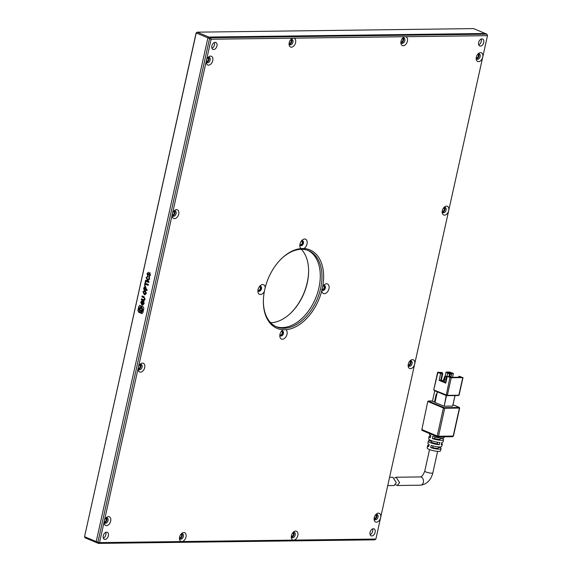 <?xml version="1.0" encoding="UTF-8"?>
<svg xmlns="http://www.w3.org/2000/svg" width="572" height="572" viewBox="0 0 572 572"><rect width="100%" height="100%" fill="white"/><g stroke="black" fill="none" stroke-linecap="round" stroke-linejoin="round"><path stroke-width="0.86" d="M207.758 57.765A2.839 1.823 -67.3 0 1 208.83 57.364A2.839 1.823 -67.3 0 1 209.323 57.457A2.839 1.823 -67.3 0 1 210.046 60.41A2.839 1.823 -67.3 0 1 207.629 62.777A2.839 1.823 -67.3 0 1 207.135 62.684A2.839 1.823 -67.3 0 1 206.256 61.354M206.621 62.284A2.839 1.823 112.7 0 0 208.744 60.289A2.839 1.823 112.7 0 0 208.673 57.372M173.724 211.261A2.839 1.823 -67.3 0 1 174.796 210.861A2.839 1.823 -67.3 0 1 175.289 210.954A2.839 1.823 -67.3 0 1 176.119 213.549A2.839 1.823 -67.3 0 1 173.595 216.28A2.839 1.823 -67.3 0 1 173.101 216.187A2.839 1.823 -67.3 0 1 172.222 214.857M172.587 215.78A2.839 1.823 112.7 0 0 174.717 213.792A2.839 1.823 112.7 0 0 174.639 210.875M139.697 364.764A2.839 1.823 -67.3 0 1 140.769 364.364A2.839 1.823 -67.3 0 1 141.263 364.457A2.839 1.823 -67.3 0 1 142.085 367.052A2.839 1.823 -67.3 0 1 139.568 369.784A2.839 1.823 -67.3 0 1 139.075 369.691A2.839 1.823 -67.3 0 1 138.195 368.361M138.56 369.283A2.839 1.823 112.7 0 0 140.683 367.288A2.839 1.823 112.7 0 0 140.612 364.378M409.666 361.282A2.839 1.823 -67.3 0 1 410.739 360.882A2.839 1.823 -67.3 0 1 411.232 360.975A2.839 1.823 -67.3 0 1 412.054 363.563A2.839 1.823 -67.3 0 1 409.538 366.294A2.839 1.823 -67.3 0 1 409.044 366.202A2.839 1.823 -67.3 0 1 408.165 364.872M408.53 365.801A2.839 1.823 112.7 0 0 410.66 363.806A2.839 1.823 112.7 0 0 410.582 360.889M105.663 518.268A2.839 1.823 -67.3 0 1 106.735 517.867A2.839 1.823 -67.3 0 1 107.229 517.96A2.839 1.823 -67.3 0 1 107.958 520.92A2.839 1.823 -67.3 0 1 105.534 523.287A2.839 1.823 -67.3 0 1 105.041 523.194A2.839 1.823 -67.3 0 1 104.161 521.857M104.526 522.787A2.839 1.823 112.7 0 0 106.657 520.792A2.839 1.823 112.7 0 0 106.578 517.874M375.64 514.779A2.839 1.823 -67.3 0 1 376.712 514.378A2.839 1.823 -67.3 0 1 377.205 514.471A2.839 1.823 -67.3 0 1 377.928 517.431A2.839 1.823 -67.3 0 1 375.511 519.798A2.839 1.823 -67.3 0 1 375.017 519.705A2.839 1.823 -67.3 0 1 374.131 518.375M374.503 519.297A2.839 1.823 112.7 0 0 376.626 517.31A2.839 1.823 112.7 0 0 376.555 514.392M106.614 532.174A3.782 2.438 -67.3 0 1 107.271 532.296A3.782 2.438 -67.3 0 1 108.237 536.243A3.782 2.438 -67.3 0 1 105.012 539.396A3.782 2.438 -67.3 0 1 104.354 539.274A3.782 2.438 -67.3 0 1 103.389 535.328A3.782 2.438 -67.3 0 1 106.614 532.174M103.353 538.159A3.782 2.438 112.7 0 0 105.777 532.368A3.782 2.438 -67.3 0 1 103.353 538.159M215.215 42.321A3.782 2.438 -67.3 0 1 215.873 42.45A3.782 2.438 -67.3 0 1 216.838 46.389A3.782 2.438 -67.3 0 1 213.613 49.549A3.782 2.438 -67.3 0 1 212.956 49.421A3.782 2.438 -67.3 0 1 211.99 45.474A3.782 2.438 -67.3 0 1 215.215 42.321M211.947 48.313A3.782 2.438 112.7 0 0 214.371 42.514A3.782 2.438 -67.3 0 1 211.947 48.313M481.989 38.875A3.782 2.438 -67.3 0 1 482.646 39.003A3.782 2.438 -67.3 0 1 483.612 42.95A3.782 2.438 -67.3 0 1 480.387 46.103A3.782 2.438 -67.3 0 1 479.729 45.974A3.782 2.438 -67.3 0 1 478.764 42.035A3.782 2.438 -67.3 0 1 481.989 38.875M478.728 44.866A3.782 2.438 112.7 0 0 481.152 39.068A3.782 2.438 -67.3 0 1 478.728 44.866M373.394 528.728A3.782 2.438 -67.3 0 1 374.052 528.857A3.782 2.438 -67.3 0 1 375.017 532.797A3.782 2.438 -67.3 0 1 371.793 535.95A3.782 2.438 -67.3 0 1 371.135 535.828A3.782 2.438 -67.3 0 1 370.17 531.881A3.782 2.438 -67.3 0 1 373.394 528.728M370.134 534.713A3.782 2.438 112.7 0 0 372.551 528.921A3.782 2.438 -67.3 0 1 370.134 534.713M282.246 327.599A41.348 26.634 112.7 0 0 317.296 293.758A41.348 26.634 112.7 0 0 307.779 250.314A41.348 26.634 -67.3 0 1 318.954 287.73A41.348 26.634 -67.3 0 1 275.89 326.562A41.348 26.634 112.7 0 0 282.246 327.599M280.823 259.323A41.348 26.634 -67.3 0 1 301.43 249.285A41.348 26.634 -67.3 0 1 308.623 250.643A41.348 26.634 -67.3 0 1 319.176 293.793A41.348 26.634 -67.3 0 1 283.912 328.292A41.348 26.634 -67.3 0 1 276.719 326.934A41.348 26.634 -67.3 0 1 263.377 301.051M443.7 207.779A2.839 1.823 -67.3 0 1 444.773 207.379A2.839 1.823 -67.3 0 1 445.266 207.472A2.839 1.823 -67.3 0 1 446.088 210.06A2.839 1.823 -67.3 0 1 443.572 212.798A2.839 1.823 -67.3 0 1 443.078 212.705A2.839 1.823 -67.3 0 1 442.192 211.368M442.564 212.298A2.839 1.823 112.7 0 0 444.687 210.303A2.839 1.823 112.7 0 0 444.616 207.386M477.727 54.276A2.839 1.823 -67.3 0 1 478.8 53.875A2.839 1.823 -67.3 0 1 479.293 53.968A2.839 1.823 -67.3 0 1 480.022 56.928A2.839 1.823 -67.3 0 1 477.599 59.295A2.839 1.823 -67.3 0 1 477.105 59.202A2.839 1.823 -67.3 0 1 476.226 57.865M476.59 58.794A2.839 1.823 112.7 0 0 478.721 56.8A2.839 1.823 112.7 0 0 478.642 53.89M292.807 532.732A2.839 1.823 -67.3 0 1 293.879 532.332A2.839 1.823 -67.3 0 1 294.373 532.425A2.839 1.823 -67.3 0 1 295.102 535.385A2.839 1.823 -67.3 0 1 292.678 537.751A2.839 1.823 -67.3 0 1 292.185 537.659A2.839 1.823 -67.3 0 1 291.305 536.329M291.67 537.251A2.839 1.823 112.7 0 0 293.801 535.256A2.839 1.823 112.7 0 0 293.722 532.346M180.988 534.177A2.839 1.823 -67.3 0 1 182.06 533.776A2.839 1.823 -67.3 0 1 182.554 533.869A2.839 1.823 -67.3 0 1 183.276 536.829A2.839 1.823 -67.3 0 1 180.859 539.196A2.839 1.823 -67.3 0 1 180.366 539.103A2.839 1.823 -67.3 0 1 179.479 537.766M179.851 538.695A2.839 1.823 112.7 0 0 181.975 536.7A2.839 1.823 112.7 0 0 181.903 533.79M402.409 38.367A2.839 1.823 -67.3 0 1 403.482 37.966A2.839 1.823 -67.3 0 1 403.975 38.059A2.839 1.823 -67.3 0 1 404.697 41.02A2.839 1.823 -67.3 0 1 402.28 43.386A2.839 1.823 -67.3 0 1 401.787 43.293A2.839 1.823 -67.3 0 1 400.901 41.956M401.272 42.886A2.839 1.823 112.7 0 0 403.396 40.891A2.839 1.823 112.7 0 0 403.324 37.974M290.583 39.811A2.839 1.823 -67.3 0 1 291.656 39.411A2.839 1.823 -67.3 0 1 292.149 39.504A2.839 1.823 -67.3 0 1 292.871 42.464A2.839 1.823 -67.3 0 1 290.454 44.831A2.839 1.823 -67.3 0 1 289.961 44.738A2.839 1.823 -67.3 0 1 289.082 43.401M289.446 44.33A2.839 1.823 112.7 0 0 291.577 42.335A2.839 1.823 112.7 0 0 291.498 39.418M259.431 286.572A2.595 1.673 -67.3 0 1 260.267 286.3A2.595 1.673 -67.3 0 1 260.725 286.386A2.595 1.673 -67.3 0 1 261.383 289.096A2.595 1.673 -67.3 0 1 259.166 291.27A2.595 1.673 -67.3 0 1 258.716 291.184A2.595 1.673 -67.3 0 1 257.943 290.133M258.408 290.984A2.595 1.673 112.7 0 0 258.501 290.991A2.595 1.673 112.7 0 0 260.625 289.082A2.595 1.673 112.7 0 0 260.367 286.3M281.374 331.302A2.595 1.673 -67.3 0 1 282.21 331.038A2.595 1.673 -67.3 0 1 282.661 331.124A2.595 1.673 -67.3 0 1 283.419 333.497A2.595 1.673 -67.3 0 1 281.109 336A2.595 1.673 -67.3 0 1 280.659 335.914A2.595 1.673 -67.3 0 1 279.88 334.87M280.344 335.721A2.595 1.673 112.7 0 0 280.444 335.721A2.595 1.673 112.7 0 0 282.561 333.819A2.595 1.673 112.7 0 0 282.303 331.038M323.33 285.743A2.595 1.673 -67.3 0 1 324.167 285.478A2.595 1.673 -67.3 0 1 324.624 285.564A2.595 1.673 -67.3 0 1 325.282 288.274A2.595 1.673 -67.3 0 1 323.066 290.44A2.595 1.673 -67.3 0 1 322.615 290.354A2.595 1.673 -67.3 0 1 321.829 289.268M322.308 290.161A2.595 1.673 112.7 0 0 322.401 290.161A2.595 1.673 112.7 0 0 324.524 288.259A2.595 1.673 112.7 0 0 324.267 285.478M301.387 241.012A2.595 1.673 -67.3 0 1 302.231 240.74A2.595 1.673 -67.3 0 1 302.681 240.826A2.595 1.673 -67.3 0 1 303.346 243.536A2.595 1.673 -67.3 0 1 301.129 245.71A2.595 1.673 -67.3 0 1 300.672 245.624A2.595 1.673 -67.3 0 1 299.9 244.573M300.364 245.424A2.595 1.673 112.7 0 0 300.457 245.431A2.595 1.673 112.7 0 0 302.581 243.522A2.595 1.673 112.7 0 0 302.323 240.74M210.56 56.113A4.726 3.046 -67.3 0 1 212.755 60.589A4.726 3.046 -67.3 0 1 208.558 65.144A4.726 3.046 -67.3 0 1 206.213 61.99A4.726 3.046 -67.3 0 1 206.37 60.668A4.726 3.046 -67.3 0 1 208.179 57.286A4.726 3.046 -67.3 0 1 210.56 56.113M178.729 214.085A4.726 3.046 -67.3 0 1 175.018 218.59A4.726 3.046 -67.3 0 1 172.186 215.494A4.726 3.046 -67.3 0 1 172.336 214.171A4.726 3.046 -67.3 0 1 174.153 210.789A4.726 3.046 -67.3 0 1 177.749 209.995A4.726 3.046 -67.3 0 1 178.729 214.085M144.695 367.589A4.726 3.046 -67.3 0 1 140.984 372.093A4.726 3.046 -67.3 0 1 138.152 368.997A4.726 3.046 -67.3 0 1 138.31 367.674A4.726 3.046 -67.3 0 1 140.119 364.292A4.726 3.046 -67.3 0 1 143.722 363.492A4.726 3.046 -67.3 0 1 144.695 367.589M414.671 364.107A4.726 3.046 -67.3 0 1 410.961 368.604A4.726 3.046 -67.3 0 1 408.129 365.508A4.726 3.046 -67.3 0 1 408.279 364.185A4.726 3.046 -67.3 0 1 410.095 360.803A4.726 3.046 -67.3 0 1 413.692 360.01A4.726 3.046 -67.3 0 1 414.671 364.107L380.637 517.603A4.726 3.046 -67.3 0 1 376.44 522.164A4.726 3.046 -67.3 0 1 374.095 519.011A4.726 3.046 -67.3 0 1 376.061 514.307A4.726 3.046 -67.3 0 1 378.442 513.134A4.726 3.046 -67.3 0 1 380.637 517.603L375.883 539.053L293.615 540.111A4.726 3.046 112.7 0 0 297.812 535.556A4.726 3.046 112.7 0 0 295.617 531.088A4.726 3.046 112.7 0 0 293.236 532.26A4.726 3.046 112.7 0 0 291.27 536.958A4.726 3.046 112.7 0 0 293.615 540.111L181.789 541.555A4.726 3.046 112.7 0 0 185.986 537.001A4.726 3.046 112.7 0 0 183.791 532.525A4.726 3.046 112.7 0 0 181.41 533.705A4.726 3.046 112.7 0 0 179.444 538.402A4.726 3.046 112.7 0 0 181.789 541.555L99.521 542.621L104.276 521.178A4.726 3.046 -67.3 0 1 106.092 517.796A4.726 3.046 -67.3 0 1 108.473 516.616A4.726 3.046 -67.3 0 1 110.668 521.092A4.726 3.046 -67.3 0 1 106.471 525.647A4.726 3.046 -67.3 0 1 104.125 522.493A4.726 3.046 -67.3 0 1 104.276 521.178L211.125 39.225L293.393 38.16A4.726 3.046 112.7 0 0 291.012 39.339A4.726 3.046 112.7 0 0 289.046 44.037A4.726 3.046 112.7 0 0 291.391 47.19A4.726 3.046 112.7 0 0 295.588 42.635A4.726 3.046 112.7 0 0 293.393 38.16L487.487 35.657L482.732 57.1A4.726 3.046 112.7 0 0 480.537 52.624A4.726 3.046 112.7 0 0 478.156 53.804A4.726 3.046 112.7 0 0 476.19 58.501A4.726 3.046 112.7 0 0 478.535 61.654A4.726 3.046 112.7 0 0 482.732 57.1L448.698 210.603A4.726 3.046 112.7 0 0 447.726 206.506A4.726 3.046 112.7 0 0 444.122 207.307A4.726 3.046 112.7 0 0 442.306 210.682A4.726 3.046 112.7 0 0 442.156 212.005A4.726 3.046 112.7 0 0 444.987 215.101A4.726 3.046 112.7 0 0 448.698 210.603L414.671 364.107M301.115 248.57L303.889 248.534A5.198 3.346 112.7 0 0 307.178 242.943A5.198 3.346 112.7 0 0 304.611 239.024A5.198 3.346 112.7 0 0 301.995 240.319A5.198 3.346 112.7 0 0 299.828 245.488A5.198 3.346 112.7 0 0 301.115 248.57A42.528 27.392 112.7 0 0 281.074 259.073A42.528 27.392 112.7 0 0 265.215 287.544A5.198 3.346 112.7 0 0 262.655 284.584A5.198 3.346 112.7 0 0 260.031 285.878A5.198 3.346 112.7 0 0 257.872 291.048A5.198 3.346 112.7 0 0 260.453 294.516A5.198 3.346 112.7 0 0 264.35 291.47L265.215 287.544M322.658 286.808L321.786 290.726A5.198 3.346 112.7 0 0 324.353 293.693A5.198 3.346 112.7 0 0 328.964 288.681A5.198 3.346 112.7 0 0 326.555 283.762A5.198 3.346 112.7 0 0 323.931 285.049A5.198 3.346 112.7 0 0 322.658 286.808A42.528 27.392 112.7 0 0 303.889 248.534M321.771 290.161L321.786 290.726A42.528 27.392 112.7 0 1 285.893 329.708L283.119 329.744A5.198 3.346 112.7 0 0 281.975 330.609A5.198 3.346 112.7 0 0 279.98 334.334A5.198 3.346 112.7 0 0 279.808 335.785A5.198 3.346 112.7 0 0 282.925 339.189A5.198 3.346 112.7 0 0 287.008 334.241A5.198 3.346 112.7 0 0 285.893 329.708M403.21 45.746A4.726 3.046 112.7 0 0 407.407 41.191A4.726 3.046 112.7 0 0 405.212 36.715A4.726 3.046 112.7 0 0 402.831 37.895A4.726 3.046 112.7 0 0 400.865 42.593A4.726 3.046 112.7 0 0 403.21 45.746M208.873 37.051L485.235 33.483L208.873 37.051L207.822 38.188L208.873 37.051L197.197 32.168L196.117 32.947L84.549 536.7L196.153 33.305L197.197 32.168L473.559 28.6L486.901 34.177L210.539 37.745L208.873 37.051M196.117 32.947L211.125 39.225L210.539 37.745L209.488 38.889L97.891 542.285L84.549 536.7L85.099 537.823L96.768 542.699L96.225 541.584L207.822 38.188L96.225 541.584L96.768 542.699L98.441 543.4L374.803 539.832L375.883 539.053M487.451 35.3L486.901 34.177L487.451 35.3M97.891 542.285L98.441 543.4L99.521 542.621L97.891 542.285M264.35 291.47A42.528 27.392 112.7 0 0 263.37 301.401A42.528 27.392 112.7 0 0 283.119 329.744M387.73 485.621L394.079 485.542L396.296 482.632L392.835 477.284L389.568 477.327M429.551 433.533L429.436 434.219A7.558 1.552 12.5 0 0 430.802 435.478L430.387 437.737A7.429 1.53 -167.5 0 1 429.057 436.5A7.429 1.53 -167.5 0 1 430.723 435.907M429.057 436.5L428.678 438.781A7.307 1.502 12.5 0 0 430.873 440.411A7.307 1.502 12.5 0 0 439.918 442.478L439.325 444.694A7.186 1.48 -167.5 0 1 430.459 442.671A7.186 1.48 -167.5 0 1 428.299 441.069L427.92 443.35A7.057 1.451 12.5 0 0 429.136 444.508L428.721 446.761A6.935 1.43 -167.5 0 1 427.541 445.638A6.935 1.43 -167.5 0 1 429.036 445.087M427.541 445.638L427.162 447.919A6.814 1.401 12.5 0 0 429.207 449.435A6.814 1.401 12.5 0 0 436.257 451.229A6.814 1.401 12.5 0 0 440.461 450.865L441.083 448.641A6.935 1.43 -167.5 0 1 430.723 447.597L431.138 445.345A7.057 1.451 12.5 0 0 441.706 446.41L442.328 444.179A7.186 1.48 -167.5 0 1 441.241 444.673L441.834 442.449A7.307 1.502 12.5 0 0 442.95 441.949L443.565 439.718A7.429 1.53 -167.5 0 1 432.382 438.574L432.804 436.314A7.558 1.552 12.5 0 0 444.187 437.487L444.373 436.836M428.299 441.069A7.186 1.48 -167.5 0 1 429.386 440.54L429.529 439.746M394.53 477.956L396.053 477.241L399.578 482.589L397.347 485.499L395.588 484.77M437.344 391.82L435.013 402.438L437.365 391.834M434.97 402.252L431.617 400.936M454.969 395.588L452.659 406.034M452.645 406.091L444.172 406.206L446.517 395.624M446.203 395.531L444.172 406.206M443.851 406.134L435.013 402.438M441.613 443.271A7.186 1.48 -167.5 0 1 442.328 444.179M442.349 438.059L442.249 438.445A7.429 1.53 -167.5 0 1 443.565 439.718M440.047 446.939L439.904 447.483A6.935 1.43 -167.5 0 1 441.083 448.641M432.382 438.574L434.691 438.545A4.133 0.851 12.5 0 0 440.354 438.989L440.576 438.002M440.469 438.467L442.249 438.445M435.035 437.001L434.691 438.545M430.723 447.597L432.689 447.576A4.133 0.851 12.5 0 0 438.352 448.019L438.595 446.911M438.467 447.497L439.904 447.483M433.054 445.924L432.689 447.576M429.386 440.54L431.359 441.362M431.51 440.662L431.281 441.713A4.133 0.851 12.5 0 0 437.101 443.765L439.325 444.694M437.101 443.765L437.444 442.192M436.858 393.736A1.594 1.173 -90.7 0 0 436.057 394.802L434.448 402.03M432.453 401.194L434.77 390.748M441.298 380.194L443.221 380.745L441.92 380.838M443.093 381.324L443.221 380.745M441.219 380.544L442.728 373.731L442.263 372.544L437.651 372.243L433.748 389.854L437.938 372.458L440.604 373.573L439.103 380.344L445.774 383.133L447.275 376.362L449.942 377.477L446.174 395.517L458.522 395.538L447.125 395.667M452.523 377.298L453.382 373.409L449.413 372.022L446.06 372.065L445.152 376.161M462.748 377.599L458.844 395.209L447.347 395.359L451.251 377.749L462.748 377.599L459.094 376.212L458.501 377.227M445.91 382.504L440.705 380.323L442.006 374.453L441.563 373.559L439.825 372.751L442.263 372.544M446.06 372.065L447.054 372.486L447.526 373.666L449.599 373.638L451.587 374.331L450.936 377.27M444.194 381.781L444.616 379.865L443.615 379.451L443.193 381.367M440.604 373.573L441.563 373.559M447.526 373.666L446.246 379.436M447.054 372.486L453.382 373.409M451.587 374.331L452.423 373.423M451.251 377.749L449.942 377.477M459.094 376.212L460.474 377.198L451.522 377.313L447.275 376.362M439.103 380.344L440.705 380.323M448.691 376.54L449.971 376.097L450.464 376.304L450.4 377.17M443.615 379.451L444.859 376.161L446.475 376.362L445.645 382.396M441.656 373.738L442.728 373.731M448.848 376.111L450.464 376.304M449.256 376.776L449.349 376.319M444.859 376.161L445.359 376.376L444.616 379.865L446.21 379.844M445.359 376.376L446.475 376.362M301.351 249.285A41.348 26.634 -67.3 0 1 308.623 271.292A41.348 26.634 -67.3 0 1 307.286 282.847A41.348 26.634 -67.3 0 1 291.42 312.441A41.348 26.634 -67.3 0 1 270.649 322.715M308.623 270.949A42.528 27.392 -67.3 0 1 291.177 312.677M257.965 289.961A1.888 1.216 112.7 0 0 258.322 290.247A1.888 1.216 112.7 0 0 260.332 288.488A1.888 1.216 112.7 0 0 259.781 286.758A1.888 1.216 112.7 0 0 259.33 286.708M279.908 334.699A1.888 1.216 112.7 0 0 280.266 334.985A1.888 1.216 112.7 0 0 282.268 333.226A1.888 1.216 112.7 0 0 281.724 331.495A1.888 1.216 112.7 0 0 281.267 331.445M321.85 289.117A1.888 1.216 112.7 0 0 322.222 289.425A1.888 1.216 112.7 0 0 324.231 287.666A1.888 1.216 112.7 0 0 323.68 285.936A1.888 1.216 112.7 0 0 323.23 285.886M299.928 244.401A1.888 1.216 112.7 0 0 300.279 244.687A1.888 1.216 112.7 0 0 302.288 242.928A1.888 1.216 112.7 0 0 301.737 241.198A1.888 1.216 112.7 0 0 301.287 241.148M477.692 54.326A1.888 1.216 -67.3 0 1 477.763 54.354A1.888 1.216 -67.3 0 1 478.249 56.328A1.888 1.216 -67.3 0 1 476.633 57.901A1.888 1.216 -67.3 0 1 476.304 57.843A1.888 1.216 -67.3 0 1 476.233 57.808M443.657 207.829A1.888 1.216 -67.3 0 1 443.736 207.858A1.888 1.216 -67.3 0 1 444.215 209.824A1.888 1.216 -67.3 0 1 442.606 211.404A1.888 1.216 -67.3 0 1 442.278 211.34A1.888 1.216 -67.3 0 1 442.199 211.304M207.715 57.815A1.888 1.216 -67.3 0 1 207.793 57.836A1.888 1.216 -67.3 0 1 208.272 59.81A1.888 1.216 -67.3 0 1 206.664 61.39A1.888 1.216 -67.3 0 1 206.335 61.326A1.888 1.216 -67.3 0 1 206.263 61.29M173.688 211.311A1.888 1.216 -67.3 0 1 173.759 211.34A1.888 1.216 -67.3 0 1 174.245 213.313A1.888 1.216 -67.3 0 1 172.63 214.893A1.888 1.216 -67.3 0 1 172.301 214.829A1.888 1.216 -67.3 0 1 172.229 214.793M375.597 514.829A1.888 1.216 -67.3 0 1 375.668 514.857A1.888 1.216 -67.3 0 1 376.154 516.831A1.888 1.216 -67.3 0 1 374.546 518.411A1.888 1.216 -67.3 0 1 374.21 518.346A1.888 1.216 -67.3 0 1 374.138 518.311M105.627 518.318A1.888 1.216 -67.3 0 1 105.698 518.346A1.888 1.216 -67.3 0 1 106.185 520.32A1.888 1.216 -67.3 0 1 104.569 521.893A1.888 1.216 -67.3 0 1 104.24 521.828A1.888 1.216 -67.3 0 1 104.168 521.8M139.654 364.814A1.888 1.216 -67.3 0 1 139.732 364.843A1.888 1.216 -67.3 0 1 140.212 366.816A1.888 1.216 -67.3 0 1 138.603 368.389A1.888 1.216 -67.3 0 1 138.274 368.332A1.888 1.216 -67.3 0 1 138.202 368.296M409.623 361.332A1.888 1.216 -67.3 0 1 409.702 361.354A1.888 1.216 -67.3 0 1 410.181 363.327A1.888 1.216 -67.3 0 1 408.572 364.907A1.888 1.216 -67.3 0 1 408.244 364.843A1.888 1.216 -67.3 0 1 408.172 364.807M292.771 532.782A1.888 1.216 -67.3 0 1 292.843 532.811A1.888 1.216 -67.3 0 1 293.329 534.784A1.888 1.216 -67.3 0 1 291.713 536.357A1.888 1.216 -67.3 0 1 291.384 536.3A1.888 1.216 -67.3 0 1 291.312 536.264M180.945 534.227A1.888 1.216 -67.3 0 1 181.024 534.255A1.888 1.216 -67.3 0 1 181.503 536.229A1.888 1.216 -67.3 0 1 179.894 537.802A1.888 1.216 -67.3 0 1 179.565 537.737A1.888 1.216 -67.3 0 1 179.494 537.709M402.366 38.417A1.888 1.216 -67.3 0 1 402.445 38.446A1.888 1.216 -67.3 0 1 402.924 40.419A1.888 1.216 -67.3 0 1 401.315 41.992A1.888 1.216 -67.3 0 1 400.986 41.928A1.888 1.216 -67.3 0 1 400.915 41.899M290.547 39.861A1.888 1.216 -67.3 0 1 290.619 39.89A1.888 1.216 -67.3 0 1 291.105 41.856A1.888 1.216 -67.3 0 1 289.489 43.436A1.888 1.216 -67.3 0 1 289.16 43.372A1.888 1.216 -67.3 0 1 289.089 43.343M145.617 280.18L145.417 281.102L148.749 282.497L148.956 281.574L145.617 280.18M147.655 276.197L146.139 277.592L147.419 280.33L148.155 280.473L149.592 278.993L149.414 277.041L148.777 276.769L149.192 278.593L147.662 279.386L146.632 277.735L147.447 277.113L147.447 276.183M148.327 279.501L147.662 279.386M149.893 272.765L147.805 274.589L147.519 273.759L148.455 272.286L147.033 273.58L147.597 275.547L149.721 273.745L150.036 274.86L148.892 276.197L149.478 276.448L150.5 274.903L149.621 272.708M149.657 273.723L150.036 274.86M148.613 272.286L147.19 273.573L147.955 275.654M140.04 305.462L138.86 306.313L137.909 310.589L138.724 312.276L141.706 313.52L142.886 312.669L143.829 308.394L143.2 306.785L139.639 305.377M140.197 305.462L139.017 306.313L138.074 310.589L138.889 312.269L142.099 313.606M145.295 281.653L144.466 285.371L144.93 285.564L145.238 284.177L148.112 285.378L148.32 284.434L145.452 283.233L145.76 281.846L145.295 281.653M145.452 286.279L144.03 287.351L143.622 289.175L146.961 290.569L147.161 289.647L146.003 289.16L146.203 288.259L144.973 286.164M144.258 294.659L144.959 294.787L146.425 293.279L145.188 290.469L144.473 290.347L142.986 291.834L144.258 294.659L145.038 294.787M145.095 299.292L144.015 296.739L142.121 295.953L141.913 296.889L144.008 297.769L144.644 299.084L143.579 299.685L141.491 298.813L141.277 299.749L143.929 300.736L145.095 299.292M144.087 299.778L143.579 299.685M140.676 302.259L141.913 305.069L142.657 305.212L144.13 303.639L143.801 301.465L142.557 300.951L142.085 303.081L142.55 303.274L142.828 302.023L143.686 303.432L142.142 304.132L141.141 302.452L142.07 300.765L140.676 302.259L141.913 305.069M142.836 304.254L142.142 304.132M142.228 300.765L140.834 302.259M142.828 302.023L143.543 302.259L143.686 303.432M143.844 303.432L142.299 304.132M142.7 301.008L142.564 303.217M142.078 305.069L142.735 305.212M141.634 298.87L141.441 299.749L143.2 300.557M143.365 300.55L144.008 300.736M142.271 296.01L142.07 296.889L144.165 297.762L144.644 299.084M144.809 299.077L143.744 299.685M144.559 290.347L142.986 291.834M143.143 291.834L144.416 294.659M144.623 293.715L146.153 293.093L145.131 291.427L144.373 291.284M145.209 293.858L144.466 293.722L145.996 293.093L144.451 291.284M145.131 291.427L143.45 292.035L144.466 293.722M145.61 286.272L144.187 287.351L143.786 289.167L146.975 290.505M145.517 288.96L145.839 288.231L145.402 287.215L144.938 287.144L144.294 288.445L145.517 288.96L145.402 287.215L144.616 287.716M145.238 284.177L148.127 285.314M145.438 281.71L144.945 285.507M141.727 312.176L141.777 310.853M141.806 312.198L141.863 310.846M141.012 311.225L139.782 308.966L140.912 307.757M141.012 312.348L141.377 312.319L141.12 311.225L140.505 311.147L139.625 308.973L141.241 307.836L142.485 311.404L142.921 310.353L141.477 306.764L140.812 306.635L138.817 308.63C139.561 311.954 140.362 313.184 141.22 312.319L140.962 311.225M142.485 311.404L143.086 310.346L141.634 306.764L140.891 306.635M140.784 310.632C142.092 310.331 142.264 309.552 141.298 308.301L140.934 308.244M140.991 310.689L140.626 310.639C141.935 310.331 142.106 309.552 141.141 308.301L141.012 308.244M141.298 308.301L141.141 308.301C139.833 308.601 139.661 309.38 140.626 310.639M142.02 310.875L141.57 312.176M150.193 274.853L149.049 276.197L149.557 276.405M150.05 272.758L148.455 274.045M148.613 274.045L147.969 274.589M147.812 276.19L146.139 277.592M148.942 276.769L149.192 278.593M149.349 278.593L147.819 279.386M146.303 277.592L147.419 280.33M147.576 280.33L148.234 280.466M145.767 280.244L145.574 281.102L148.763 282.432M429.536 449.571L424.774 471.056A4.133 0.851 12.5 0 0 426.011 471.986A4.133 0.851 12.5 0 0 430.308 473.08A4.133 0.851 12.5 0 0 432.847 472.851C430.945 480.144 426.819 484.262 420.47 485.199L397.347 485.499M424.774 471.056C423.294 474.903 421.821 476.862 420.363 476.934A4.133 3.046 89.3 0 1 421.292 477.112A4.133 3.046 89.3 0 1 423.337 482.282A4.133 3.046 89.3 0 1 420.47 485.199M443.829 407.536L444.709 408.265L459.409 408.072L453.203 436.064L438.509 436.257A0.944 0.694 89.3 0 1 437.637 436.879A0.944 0.608 -67.3 0 1 437.201 435.986L438.509 436.257L444.709 408.265L443.407 407.993L443.829 407.536L428.485 401.122L428.063 401.58L443.407 407.993L437.201 435.986L421.864 429.572L427.784 401.365L421.864 429.572A0.944 0.608 112.7 0 0 422.3 430.466M421.836 429.286L422.136 430.43L437.473 436.851L452.545 436.729A0.944 0.694 -90.7 0 0 453.203 436.064L452.545 436.729A0.944 0.694 -90.7 0 1 452.338 436.686M428.042 401.294L428.485 401.122M431.824 400.936L428.471 400.979M444.48 407.672L459.173 407.486L452.995 404.762L459.159 407.343M453.46 435.993L459.666 408L459.173 407.486M434.005 389.775L434.169 390.497L446.174 395.517L447.347 395.359L434.034 390.068L446.11 395.466M436.622 394.794L436.057 394.802M435.013 402.073L434.563 402.08M449.735 376.104L450.25 373.773L451.093 372.865M449.056 376.111L449.599 373.638L449.134 372.458M460.031 377.205L460.431 376.769M440.19 372.572L440.383 373.066M420.363 476.934L396.053 477.241M431.724 400.915L427.784 401.365M459.666 408L459.244 407.357M437.287 391.799L434.942 402.388M455.033 395.588L452.709 406.077M432.847 472.851L437.609 451.358M463.005 377.527L459.101 395.13"/></g></svg>

